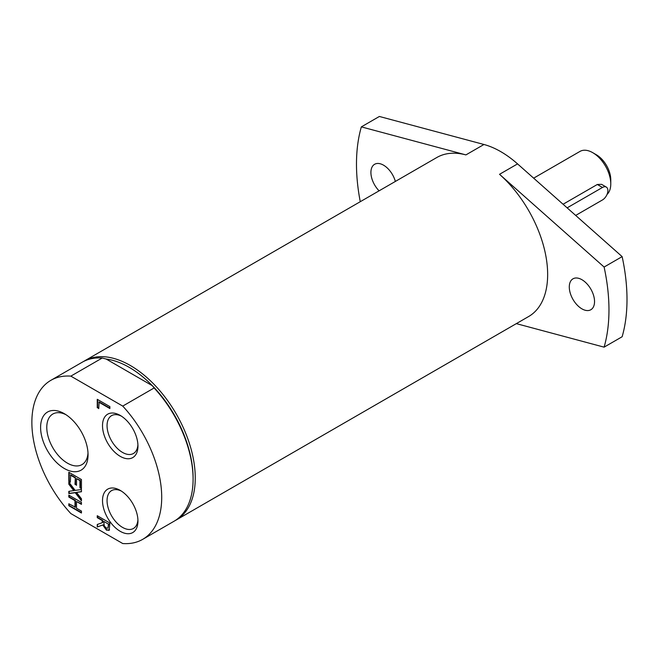 <?xml version="1.0" encoding="UTF-8"?>
<svg xmlns="http://www.w3.org/2000/svg" width="660" height="660" viewBox="0 0 660 660"><rect width="100%" height="100%" fill="white"/><g stroke="black" fill="none" stroke-linecap="round" stroke-linejoin="round"><path stroke-width="0.99" d="M533.651 178.159L579.983 151.412A25.501 14.726 60 0 1 592.738 152.674A25.501 14.726 60 0 1 610.772 183.917A25.501 14.726 60 0 1 607.018 194.461M610.772 183.917L610.772 179.751A20.402 11.781 -120 0 0 596.343 154.762L592.738 152.674M575.677 215.424L602.473 199.947A7.648 4.414 120 0 0 607.472 193.207A7.648 4.414 120 0 0 606.301 187.077L601.557 184.338L597.316 184.478L563.071 204.245M606.301 187.077A7.648 4.414 120 0 0 602.473 187.456L567.138 207.85M516.334 323.631L604.106 347.152L622.141 336.74A178.53 103.075 -120 0 0 622.141 256.625L604.106 267.036L499.529 174.306A91.814 53.006 -120 0 1 545.44 253.82A91.814 53.006 -120 0 1 528.635 316.528L176.245 519.981A91.814 53.006 -120 0 0 195.261 477.947A91.814 53.006 -120 0 0 155.182 385.547A91.814 53.006 -120 0 0 84.43 360.954A91.814 53.006 -120 0 0 83.358 361.597M581.914 279.7A17.853 10.304 60 0 1 593.579 295.433A17.853 10.304 60 0 1 590.84 309.738A17.853 10.304 60 0 1 572.987 299.434A17.853 10.304 60 0 1 572.987 278.817A17.853 10.304 60 0 1 581.914 279.7M379.096 190.831A17.853 10.304 60 0 1 374.608 164.29A17.853 10.304 60 0 1 383.534 165.173A17.853 10.304 60 0 1 395.356 181.442M483.953 144.49L465.919 154.902L361.342 126.877L379.376 116.465L483.953 144.49A91.814 53.006 60 0 1 517.564 163.894L622.141 256.625M361.342 126.877A178.53 103.075 -120 0 0 360.261 201.696M465.919 154.902A91.814 53.006 -120 0 0 436.821 157.501L84.43 360.954M604.106 347.152A178.53 103.075 -120 0 0 604.106 267.036M98.752 408.21L97.622 407.558L97.622 399.531M109.882 408.127L99.115 401.907L98.752 408.631L97.622 407.558M97.259 407.764L97.259 399.316L109.882 406.609L109.882 408.548L98.752 402.121M70.315 481.816L69.184 481.165L69.184 472.461M76.494 484.902L75.364 484.25L75.364 477.551L70.678 474.845L70.315 482.237L69.184 481.165M81.444 488.243L80.314 487.591L80.314 480.406L76.494 478.624L76.494 485.323L75.364 484.25M75.001 484.457L75.364 477.551M75.001 477.757L70.315 475.052M68.822 481.371L68.822 472.255L81.444 479.539L81.444 488.664L79.951 487.798L79.951 480.62L76.494 478.624M75.001 507.35L75.001 500.643L68.822 497.071L68.822 495.132L81.444 502.425L81.444 504.364L76.494 501.501L76.494 508.216L81.444 511.071L81.444 513.01L68.822 505.717L68.822 503.786L75.364 507.144L75.364 500.428L69.184 496.864L69.184 495.346M68.822 505.717L69.184 503.992M81.444 512.589L69.184 505.51M76.494 501.501L81.444 503.943M81.444 500.181L75.587 492.508L69.184 493.366L69.184 491.312M81.444 491.593L76.502 492.377L81.444 498.77L81.444 500.866L75.224 492.715L75.587 492.508M75.224 492.715L68.822 493.573L68.822 491.353L74.217 490.512L69.184 483.986L69.184 482.576M73.854 490.718L68.822 484.201L68.822 482.105L75.141 490.396L81.444 489.538L81.444 491.758L76.502 492.377M102.284 522.778L102.284 520.558L97.259 517.663L97.259 515.724L109.882 523.009L109.213 530.095L106.458 530.153L102.754 524.989L97.259 527.002L97.259 524.486L102.638 522.571L102.638 520.352L97.622 517.448L97.622 515.93M97.259 527.002L97.622 524.362M103.686 521.367L104.338 526.086L106.326 528.058L108.001 528.099L108.43 524.106L103.686 521.367L108.43 524.106M107.943 528.157L108.793 523.9M102.754 524.989L97.622 526.795M109.576 529.881L106.813 529.947L103.108 524.783M109.213 530.095L108.785 530.467M88.003 452.917A29.189 16.855 60 0 1 82.013 464.59A29.189 16.855 60 0 1 67.419 463.138A29.189 16.855 60 0 1 48.345 437.415A29.189 16.855 60 0 1 52.825 414.026A29.189 16.855 60 0 1 65.926 414.678M64.325 468.493A33.553 19.371 -120 0 0 88.052 454.789A33.553 19.371 -120 0 0 64.325 413.688A33.553 19.371 -120 0 0 40.598 427.391A33.553 19.371 -120 0 0 64.325 468.493M122.735 406.09L70.843 376.134A91.814 53.006 -120 0 0 50.886 380.317A91.814 53.006 -120 0 0 70.843 513.571L122.735 543.535A91.814 53.006 -120 0 0 142.7 539.344A91.814 53.006 -120 0 0 122.735 406.09L154.118 387.973L152.361 385.712A90.288 52.123 -120 0 0 106.144 359.032L152.361 385.712A90.288 52.123 -120 0 1 193.091 477.947L193.091 479.201A91.814 53.006 -120 0 0 154.118 387.973M120.236 456.349A25.063 14.47 -120 0 0 137.957 446.119A25.063 14.47 -120 0 0 120.236 415.421A25.063 14.47 -120 0 0 102.514 425.651A25.063 14.47 -120 0 0 120.236 456.349M120.236 531.316A25.063 14.47 -120 0 0 137.957 521.087A25.063 14.47 -120 0 0 120.236 490.388A25.063 14.47 -120 0 0 102.514 500.618A25.063 14.47 -120 0 0 120.236 531.316M137.915 444.733A21.846 12.614 60 0 1 133.435 453.494A21.846 12.614 60 0 1 122.504 452.413A21.846 12.614 60 0 1 108.232 433.158A21.846 12.614 60 0 1 111.581 415.651A21.846 12.614 60 0 1 121.407 416.147M137.915 519.701A21.846 12.614 60 0 1 133.435 528.462A21.846 12.614 60 0 1 122.504 527.381A21.846 12.614 60 0 1 108.232 508.126A21.846 12.614 60 0 1 111.581 490.619A21.846 12.614 60 0 1 121.407 491.114M70.843 376.134L102.226 358.017L106.144 359.032M102.226 358.017A91.814 53.006 -120 0 0 82.261 362.2L50.886 380.317M175.148 520.583A91.814 53.006 -120 0 0 176.245 519.981M142.7 539.344L174.075 521.227A91.814 53.006 -120 0 0 193.091 479.201M597.316 184.478L602.473 187.456M517.564 163.894L499.529 174.306"/></g></svg>
